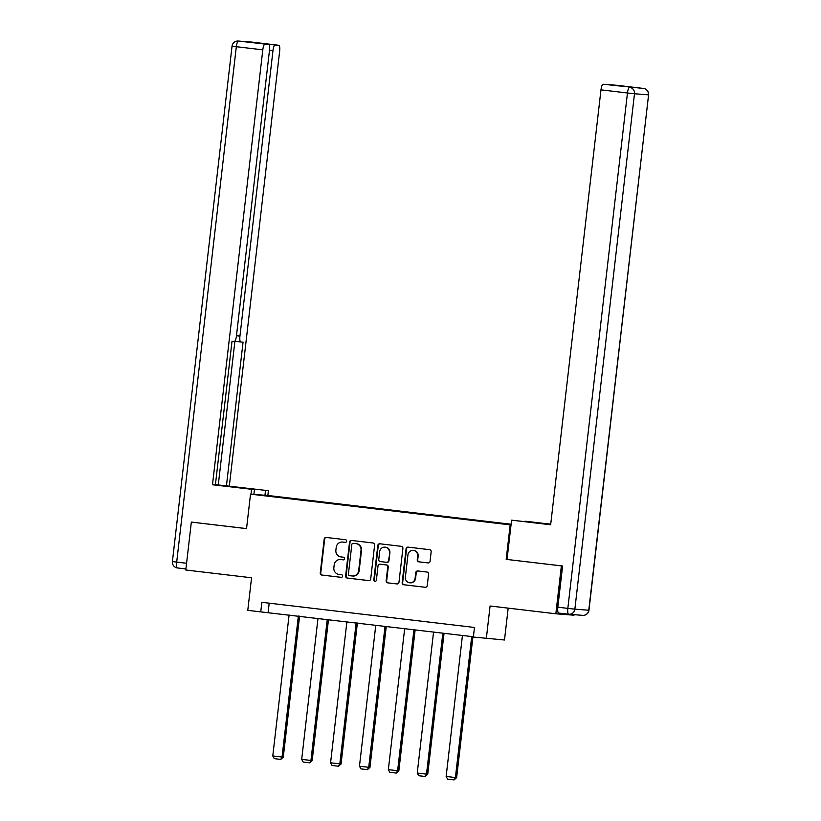 <?xml version="1.0" encoding="UTF-8"?>
<svg xmlns="http://www.w3.org/2000/svg" width="821" height="821" viewBox="0 0 821 821"><rect width="100%" height="100%" fill="white"/><g stroke="black" fill="none" stroke-linecap="round" stroke-linejoin="round"><path stroke-width="1.23" d="M346.647 541.193A1.324 1.283 -85.5 0 0 345.528 539.725L326.214 537.447A1.888 1.827 -85.5 0 0 324.182 539.11L320.262 572.966A1.888 1.827 -85.5 0 0 321.863 575.059L341.177 577.337A1.324 1.283 -85.5 0 0 342.603 576.178A1.324 1.283 -85.5 0 0 341.485 574.71L338.981 574.413A6.055 5.86 -85.5 0 1 333.86 567.711L334.188 564.889A6.055 5.86 -85.5 0 1 340.705 559.553L343.199 559.85A1.324 1.283 -85.5 0 0 344.625 558.691A1.324 1.283 -85.5 0 0 343.506 557.223L341.002 556.925A6.055 5.86 -85.5 0 1 335.881 550.214L336.21 547.402A6.055 5.86 -85.5 0 1 342.726 542.065L345.22 542.363A1.324 1.283 -85.5 0 0 346.647 541.193M428.028 562.929A1.888 1.827 -85.5 0 0 430.06 561.266L431.158 551.774A1.888 1.827 -85.5 0 0 429.557 549.67L408.109 547.135A1.888 1.827 -85.5 0 0 406.077 548.797L402.157 582.653A1.888 1.827 -85.5 0 0 403.758 584.747L425.206 587.282A1.888 1.827 -85.5 0 0 427.238 585.619L428.572 574.146A1.888 1.827 -85.5 0 0 426.971 572.052L417.786 570.964A1.888 1.827 -85.5 0 0 415.754 572.627L415.098 578.323A5.059 4.895 -85.5 0 1 409.843 582.797A5.059 4.895 -85.5 0 1 405.369 577.173L407.945 554.883A5.059 4.895 -85.5 0 1 413.209 550.409A5.059 4.895 -85.5 0 1 417.673 556.033L417.242 559.748A1.888 1.827 -85.5 0 0 418.843 561.841L428.162 562.939M192.011 522.146L191.344 522.094L185.803 570L251.554 577.779L247.778 610.352L260.75 611.881L261.858 602.306L474.466 627.46L473.358 637.045L504.494 640L508.178 608.145M568.614 614.241L558.639 613.061A5.788 1.478 -83.3 0 1 558.629 613.061A5.788 1.478 -83.3 0 1 557.828 607.191L562.601 565.997L506.188 559.358L561.379 565.885L555.838 613.78L490.086 606.001L486.319 638.574M506.188 559.358L510.18 524.865L250.528 494.139L268.703 495.566L511.103 524.25M191.344 522.094L246.536 528.632L250.528 494.139M374.622 545.082A1.888 1.827 -85.5 0 0 373.021 542.979L351.573 540.444A1.888 1.827 -85.5 0 0 349.541 542.106L345.62 575.962A1.888 1.827 -85.5 0 0 347.221 578.056L368.67 580.601A1.888 1.827 -85.5 0 0 370.712 578.928L374.622 545.082M379.846 543.789L401.295 546.324A1.888 1.827 -85.5 0 1 402.895 548.428L398.975 582.274A1.888 1.827 -85.5 0 1 396.943 583.936L387.758 582.859A1.888 1.827 -85.5 0 1 386.157 580.755L387.748 567.034A1.888 1.827 -85.5 0 0 386.147 564.93L380.061 564.212A1.888 1.827 -85.5 0 0 378.019 565.885L376.367 580.17A1.324 1.283 -85.5 0 1 374.992 581.34A1.324 1.283 -85.5 0 1 373.822 579.872L377.804 545.452A1.888 1.827 -85.5 0 1 379.846 543.789M574.074 614.672L574.012 615.206L555.838 613.78M561.379 565.885L562.046 565.936M511.031 524.937L510.18 524.865M476.036 520.678L269.462 495.863L511.052 524.691M476.088 520.247L511.083 524.455M260.75 611.881L473.389 636.747M269.185 603.168L268.118 612.456M345.446 542.373L343.219 542.106A6.055 5.86 -85.5 0 0 342.993 542.086L342.501 542.045M340.479 559.532L340.972 559.573A6.055 5.86 -85.5 0 1 341.187 559.594L343.424 559.86M326.44 537.468A1.888 1.827 -85.5 0 0 324.664 539.151L320.754 572.996A1.888 1.827 -85.5 0 0 322.355 575.1L341.392 577.348M351.799 540.475A1.888 1.827 -85.5 0 0 350.033 542.147L346.113 576.003A1.888 1.827 -85.5 0 0 347.714 578.097L368.937 580.611M353.266 543.317A1.324 1.283 -85.5 0 0 351.84 544.477L348.402 574.197A1.324 1.283 -85.5 0 0 349.52 575.665L352.158 575.973A6.055 5.86 -85.5 0 0 358.674 570.646L361.024 550.337A6.055 5.86 -85.5 0 0 355.904 543.625L353.759 543.348A1.324 1.283 -85.5 0 0 353.666 543.348M352.65 576.014A6.055 5.86 -85.5 0 0 359.167 570.677L358.674 570.646M353.759 543.348L356.396 543.666A6.055 5.86 -85.5 0 1 361.517 550.368L359.167 570.677M397.2 583.957L387.758 582.859M380.41 564.243A1.888 1.827 -85.5 0 1 380.544 564.253L386.64 564.971A1.888 1.827 -85.5 0 1 388.241 567.065L386.65 580.796A1.888 1.827 -85.5 0 0 388.251 582.889M380.072 543.82A1.888 1.827 -85.5 0 0 378.296 545.493L374.314 579.913A1.324 1.283 -85.5 0 0 375.238 581.34M389.4 552.79A5.059 4.895 -85.5 0 0 384.926 547.155A5.059 4.895 -85.5 0 0 379.671 551.63L378.758 559.481A1.888 1.827 -85.5 0 0 380.359 561.585L386.455 562.303A1.888 1.827 -85.5 0 0 388.487 560.64L389.883 552.82A5.059 4.895 -85.5 0 0 385.418 547.197L384.926 547.155M386.588 562.313L386.948 562.344A1.888 1.827 -85.5 0 0 388.98 560.671L388.487 560.64M389.883 552.82L388.98 560.671M413.209 550.409L413.702 550.45A5.059 4.895 -85.5 0 1 418.166 556.074L417.735 559.789A1.888 1.827 -85.5 0 0 419.336 561.882L428.285 562.939M409.843 582.797L410.326 582.828A5.059 4.895 -85.5 0 0 415.59 578.364L415.098 578.323M418.022 570.995A1.888 1.827 -85.5 0 0 416.247 572.668L415.59 578.364M408.335 547.166A1.888 1.827 -85.5 0 0 406.569 548.838L402.649 582.694A1.888 1.827 -85.5 0 0 404.25 584.788L425.473 587.302M298.362 616.037L282.055 757.044L272.788 755.946L289.105 614.939M283.276 757.136L280.741 759.404L282.055 757.044L283.276 757.136L299.583 616.181M280.741 759.404L274.255 758.635L272.788 755.946M253.905 494.406L254.459 489.614L212.485 484.759L262.802 49.835L236.325 46.705L176.689 562.098L186.583 563.268M254.459 489.614L215.389 484.924M239.157 487.797L215.41 484.698M239.209 487.366L268.405 490.701L226.432 485.847L243.057 342.152L240.748 341.977A5.788 1.478 96.7 0 1 240.738 341.967A5.788 1.478 96.7 0 1 239.937 336.107L272.972 50.635L269.504 50.225M215.42 484.657L226.432 485.847M229.326 486.073L279.653 51.159A5.788 1.478 96.7 0 0 278.863 45.299A5.788 1.478 96.7 0 0 278.842 45.288L238.459 41.071L268.672 44.498A5.788 1.478 96.7 0 0 268.672 44.498A5.788 1.478 96.7 0 1 269.483 50.358L236.458 335.84A5.788 1.478 96.7 0 1 234.313 341.474L232.004 341.29L215.379 484.985L212.485 484.759M251 494.18L251.554 489.378M267.851 495.494L268.405 490.701M264.957 495.268L265.511 490.476M278.842 45.288L275.107 45.001A5.788 1.478 96.7 0 0 272.972 50.635M262.812 43.8A5.788 1.478 -83.3 0 1 263.254 43.595L256.819 43.092A5.788 1.478 -83.3 0 1 256.84 43.092A5.788 1.478 -83.3 0 1 256.85 43.103M264.947 44.201A5.788 1.478 96.7 0 0 262.802 49.835M191.447 522.105L246.536 528.601M218.283 484.883L234.898 341.279M525.481 521.684L550.737 524.106M525.532 521.243L550.727 524.219M507.039 559.429L511.586 520.155L550.675 524.64M511.586 520.155L550.655 524.773L600.982 89.848A5.788 1.478 -83.3 0 1 603.117 84.224L606.852 84.512A5.788 1.478 -83.3 0 1 606.863 84.512A5.788 1.478 -83.3 0 1 606.883 84.512L617.023 85.312A5.788 1.478 -83.3 0 1 617.033 85.312A5.788 1.478 -83.3 0 1 617.053 85.312L643.5 88.442A5.788 5.593 94.5 0 1 648.395 94.846L634.489 93.758L574.864 609.151L588.76 610.239L648.59 94.856A5.788 5.788 0 0 0 643.52 88.442A5.788 1.478 96.7 0 0 643.5 88.442L617.033 85.312M327.261 619.455L310.943 760.462L301.687 759.363L317.994 618.357M312.175 760.564L309.63 762.822L310.943 760.462L312.175 760.564L328.482 619.598M309.63 762.822L303.154 762.052L301.687 759.363M356.15 622.872L339.832 763.879L330.576 762.791L346.893 621.784M341.064 763.982L338.529 766.239L339.832 763.879L341.064 763.982L357.371 623.016M338.529 766.239L332.043 765.47L330.576 762.791M385.039 626.29L368.721 767.296L359.465 766.209L375.782 625.202M369.953 767.399L367.418 769.657L368.721 767.296L369.953 767.399L386.26 626.444M367.418 769.657L360.932 768.887L359.465 766.209M413.928 629.717L397.621 770.724L388.354 769.626L404.671 628.619M398.842 770.816L396.307 773.074L397.621 770.724L398.842 770.816L415.149 629.861M396.307 773.074L389.821 772.304L388.354 769.626M442.827 633.135L426.51 774.141L417.242 773.043L433.56 632.037M427.731 774.234L425.196 776.492L426.51 774.141L427.731 774.234L444.048 633.278M425.196 776.492L418.72 775.722L417.242 773.043M471.716 636.552L455.398 777.559L446.142 776.461L462.449 635.454M456.63 777.651L454.095 779.909L455.398 777.559L456.63 777.651L472.937 636.696M454.095 779.909L447.609 779.15L446.142 776.461M172.41 561.543A5.788 5.788 0 0 0 177.48 567.958L185.926 568.953L177.5 567.958A5.788 1.478 -83.3 0 1 177.48 567.958A5.788 1.478 -83.3 0 1 176.689 562.098L172.41 561.543L232.045 46.15L236.325 46.705A5.788 1.478 -83.3 0 1 238.459 41.071A5.788 5.593 -85.5 0 0 238.244 41.05A5.788 5.788 0 0 0 232.045 46.15M268.672 44.498L256.819 43.092L268.693 44.498M263.254 43.595L275.107 45.001M236.469 335.697L239.937 336.107M240.717 341.967L234.765 341.269L240.738 341.967M278.863 45.299L252.375 42.158A5.788 5.788 0 0 0 252.15 42.138A5.788 5.593 94.5 0 1 252.355 42.158A5.788 1.478 -83.3 0 1 252.375 42.158A5.788 1.478 -83.3 0 1 252.386 42.158M618.706 85.918L606.852 84.512M603.117 84.224L643.5 88.442M557.828 607.191L567.834 608.382L627.46 92.989L600.982 89.848M629.604 87.354A5.788 1.478 96.7 0 0 627.46 92.989L634.489 93.758A5.788 5.593 -85.5 0 0 629.604 87.354M582.541 615.329A5.788 5.593 -85.5 0 0 582.756 615.35L568.85 614.262A5.788 5.593 94.5 0 1 568.645 614.241A5.788 5.788 0 0 0 568.85 614.262A5.788 5.593 94.5 0 0 574.864 609.151L567.834 608.382A5.788 1.478 96.7 0 0 568.625 614.241A5.788 1.478 96.7 0 0 568.645 614.241L558.629 613.061M588.955 610.249L588.76 610.239A5.788 5.593 -85.5 0 1 582.756 615.35A5.788 5.788 0 0 0 588.955 610.249L648.59 94.856M252.15 42.138L238.244 41.05"/></g></svg>

